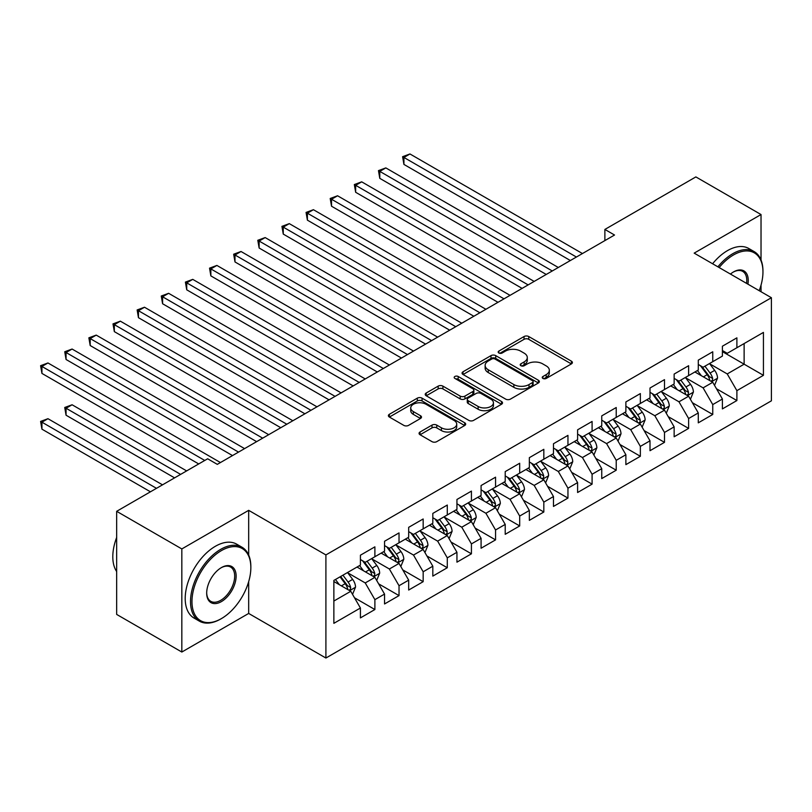 <?xml version="1.0" encoding="UTF-8"?>
<svg xmlns="http://www.w3.org/2000/svg" width="812" height="812" viewBox="0 0 812 812"><rect width="100%" height="100%" fill="white"/><g stroke="black" fill="none" stroke-linecap="round" stroke-linejoin="round"><path stroke-width="1.22" d="M542.923 378.433A2.345 1.35 0 0 0 546.243 378.433L571.415 363.898A3.349 1.939 0 0 0 572.389 362.528A3.349 1.939 0 0 0 571.415 361.167L528.774 336.544A3.349 1.939 0 0 0 524.034 336.544L498.862 351.078A2.345 1.35 0 0 0 498.182 352.032A2.345 1.35 0 0 0 498.862 352.997A2.345 1.35 0 0 0 502.181 352.997L505.44 351.109A10.718 6.191 0 0 1 520.604 351.109L524.156 353.159A10.718 6.191 0 0 1 527.292 357.544A10.718 6.191 0 0 1 524.156 361.919L520.898 363.796A2.345 1.35 0 0 0 520.208 364.75A2.345 1.35 0 0 0 520.898 365.715A2.345 1.35 0 0 0 524.217 365.715L527.475 363.827A10.718 6.191 0 0 1 542.629 363.827L546.182 365.887A10.718 6.191 0 0 1 549.328 370.262A10.718 6.191 0 0 1 546.182 374.637L542.923 376.514A2.345 1.35 0 0 0 542.243 377.478A2.345 1.35 0 0 0 542.923 378.433L542.923 376.514M420.048 432.004A3.349 1.939 0 0 0 419.063 433.375A3.349 1.939 0 0 0 420.048 434.745L432.004 441.647A3.349 1.939 0 0 0 436.744 441.647L464.697 425.508A3.349 1.939 0 0 0 465.682 424.148A3.349 1.939 0 0 0 464.697 422.778L422.057 398.154A3.349 1.939 0 0 0 417.317 398.154L389.364 414.293A3.349 1.939 0 0 0 388.39 415.663A3.349 1.939 0 0 0 389.364 417.033L403.818 425.376A3.349 1.939 0 0 0 408.558 425.376L420.514 418.464A3.349 1.939 0 0 0 421.499 417.104A3.349 1.939 0 0 0 420.514 415.734L413.349 411.593A8.962 5.176 0 0 1 410.73 407.939A8.962 5.176 0 0 1 416.262 403.158A8.962 5.176 0 0 1 426.026 404.274L454.101 420.484A8.962 5.176 0 0 1 456.72 424.148A8.962 5.176 0 0 1 451.188 428.929A8.962 5.176 0 0 1 441.423 427.802L436.744 425.102A3.349 1.939 0 0 0 432.004 425.102L420.048 432.004L420.048 434.745M248.675 555.043L248.675 510.342L181.827 548.932L116.664 511.316L207.649 458.78L217.301 464.362L614.532 235.023L604.879 229.441L604.879 240.596M248.675 510.342L325.906 554.921L771.4 297.72L771.4 400.823L325.906 658.035L325.906 554.921M761.027 259.962L761.027 214.541L694.179 253.131L771.4 297.72M761.027 214.541L695.864 176.915L604.879 229.441M505.673 399.118A3.349 1.939 0 0 0 510.413 399.118L538.366 382.98A3.349 1.939 0 0 0 539.351 381.61A3.349 1.939 0 0 0 538.366 380.239L495.726 355.626A3.349 1.939 0 0 0 490.986 355.626L463.043 371.764A3.349 1.939 0 0 0 462.058 373.134A3.349 1.939 0 0 0 463.043 374.494L505.673 399.118M455.806 378.94A2.345 1.35 0 0 1 458.181 379.265L458.181 376.484L501.532 401.514A3.349 1.939 0 0 1 502.516 402.874A3.349 1.939 0 0 1 501.532 404.244L473.579 420.383A3.349 1.939 0 0 1 468.839 420.383L426.198 395.769L426.198 393.028A3.349 1.939 0 0 0 425.224 394.399A3.349 1.939 0 0 0 426.198 395.769M426.198 393.028L438.165 386.126A3.349 1.939 0 0 1 442.905 386.126L460.191 396.104A3.349 1.939 0 0 0 464.931 396.104L472.868 391.526A3.349 1.939 0 0 0 473.853 390.156A3.349 1.939 0 0 0 472.868 388.796L454.862 378.392A2.345 1.35 0 0 1 454.182 377.438A2.345 1.35 0 0 1 455.623 376.189A2.345 1.35 0 0 1 458.181 376.484M722.406 351.637L744.127 364.182L744.127 343.557L763.432 332.412L736.89 347.739L736.89 337.843L722.406 346.206L722.406 356.103L712.753 361.675L712.753 351.779L698.279 360.142L698.279 370.028L688.627 375.601L688.627 365.715L674.143 374.068L674.143 383.964L664.49 389.537L664.49 379.64L650.006 388.004L650.006 397.9L640.353 403.473L640.353 393.576L625.879 401.94L625.879 411.826L616.227 417.409L616.227 407.512L601.743 415.876L601.743 425.762L592.09 431.334L592.09 421.448L577.606 429.802L577.606 439.698L567.953 445.27L567.953 435.374L553.479 443.738L553.479 453.634L543.827 459.206L543.827 449.31L529.343 457.674L529.343 467.56L519.69 473.132L519.69 463.246L505.216 471.599L505.216 481.496L495.553 487.068L495.553 477.182L481.08 485.535L481.08 495.432L471.427 501.004L471.427 491.108L456.943 499.471L456.943 509.368L447.29 514.94L447.29 505.044L432.816 513.407L432.816 523.293L423.164 528.866L423.164 518.98L408.68 527.333L408.68 537.229L399.027 542.802L399.027 532.905L384.543 541.269L384.543 551.165L374.89 556.738L374.89 546.841L360.416 555.205L360.416 565.091L333.864 580.418L333.864 623.332L360.416 608.005L350.764 591.288L333.864 581.534M763.432 332.412L763.432 375.327L736.89 390.653L727.237 373.936L709.739 363.827M716.499 388.775L736.89 400.549L736.89 390.653M736.89 400.549L722.406 408.903L722.406 399.017L712.753 404.589L703.101 387.862L685.602 377.763M692.362 402.701L712.753 414.475L712.753 404.589M712.753 414.475L698.279 422.839L698.279 412.943L688.627 418.515L678.974 401.798L661.476 391.699M668.235 416.637L688.627 428.411L688.627 418.515M688.627 428.411L674.143 436.775L674.143 426.879L664.49 432.451L654.837 415.734L637.339 405.635M644.099 430.573L664.49 442.347L664.49 432.451M664.49 442.347L650.006 450.701L650.006 440.814L640.353 446.387L630.701 429.67L613.202 419.56M619.962 444.509L640.353 456.283L640.353 446.387M640.353 456.283L625.879 464.637L625.879 454.74L616.227 460.323L606.574 443.596L589.076 433.496M595.835 458.435L616.227 470.209L616.227 460.323M616.227 470.209L601.743 478.572L601.743 468.676L592.09 474.249L582.437 457.532L564.939 447.432M571.699 472.371L592.09 484.145L592.09 474.249M592.09 484.145L577.606 492.508L577.606 482.612L567.953 488.185L558.301 471.467L540.812 461.358M547.562 486.307L567.953 498.081L567.953 488.185M567.953 498.081L553.479 506.434L553.479 496.548L543.827 502.12L534.174 485.393L516.676 475.294M523.436 500.233L543.827 512.007L543.827 502.12M543.827 512.007L529.343 520.37L529.343 510.474L519.69 516.046L510.037 499.329L492.539 489.23M499.299 514.169L519.69 525.943L519.69 516.046M519.69 525.943L505.216 534.306L505.216 524.41L495.553 529.982L485.901 513.265L468.412 503.166M475.162 528.104L495.553 539.878L495.553 529.982M495.553 539.878L481.08 548.232L481.08 538.346L471.427 543.918L461.774 527.201L444.276 517.092M451.036 542.04L471.427 553.814L471.427 543.918M471.427 553.814L456.943 562.168L456.943 552.282L447.29 557.854L437.638 541.127L420.139 531.028M426.899 555.966L447.29 567.74L447.29 557.854M447.29 567.74L432.816 576.104L432.816 566.208L423.164 571.78L413.501 555.063L396.012 544.964M402.762 569.902L423.164 581.676L423.164 571.78M423.164 581.676L408.68 590.04L408.68 580.144L399.027 585.716L389.374 568.999L371.876 558.9M378.636 583.838L399.027 595.612L399.027 585.716M399.027 595.612L384.543 603.966L384.543 594.079L374.89 599.652L365.238 582.935L347.739 572.825M354.499 597.774L374.89 609.538L374.89 599.652M374.89 609.538L360.416 617.902L360.416 608.005M360.416 559.519L365.238 562.31L374.89 556.738M333.864 601.042L350.764 591.288M384.543 545.593L389.374 548.374L399.027 542.802M365.238 582.935L374.89 577.352L357.036 567.05M384.543 594.079L374.89 577.352M408.68 531.657L413.501 534.438L423.164 528.866M389.374 568.999L399.027 563.426L381.163 553.114M408.68 580.144L399.027 563.426M432.816 517.721L437.638 520.512L447.29 514.94M413.501 555.063L423.164 549.491L405.3 539.178M432.816 566.208L423.164 549.491M456.943 503.785L461.774 506.576L471.427 501.004M437.638 541.127L447.29 535.555L429.436 525.242M456.943 552.282L447.29 535.555M481.08 489.859L485.901 492.64L495.553 487.068M461.774 527.201L471.427 521.629L453.563 511.316M481.08 538.346L471.427 521.629M505.216 475.923L510.037 478.715L519.69 473.132M485.901 513.265L495.553 507.693L477.7 497.38M505.216 524.41L495.553 507.693M529.343 461.987L534.174 464.779L543.827 459.206M510.037 499.329L519.69 493.757L501.836 483.444M529.343 510.474L519.69 493.757M553.479 448.062L558.301 450.843L567.953 445.27M534.174 485.393L543.827 479.821L525.963 469.519M553.479 496.548L543.827 479.821M577.606 434.126L582.437 436.907L592.09 431.334M558.301 471.467L567.953 465.895L550.1 455.583M577.606 482.612L567.953 465.895M601.743 420.19L606.574 422.981L616.227 417.409M582.437 457.532L592.09 451.959L574.236 441.647M601.743 468.676L592.09 451.959M625.879 406.254L630.701 409.045L640.353 403.473M606.574 443.596L616.227 438.023L598.363 427.711M625.879 454.74L616.227 438.023M650.006 392.328L654.837 395.109L664.49 389.537M630.701 429.67L640.353 424.087L622.499 413.785M650.006 440.814L640.353 424.087M674.143 378.392L678.974 381.173L688.627 375.601M654.837 415.734L664.49 410.161L646.636 399.849M674.143 426.879L664.49 410.161M698.279 364.456L703.101 367.247L712.753 361.675M678.974 401.798L688.627 396.226L670.763 385.913M698.279 412.943L688.627 396.226M722.406 350.52L727.237 353.311L736.89 347.739M703.101 387.862L712.753 382.29L694.899 371.977M722.406 399.017L712.753 382.29M116.664 511.316L116.664 614.42L181.827 652.036L248.675 613.446L325.906 658.035M181.827 548.932L181.827 652.036M761.027 291.731L761.027 285.164M727.237 373.936L744.127 364.182L763.432 375.327M248.675 613.446L248.675 581.676M543.867 378.757L546.182 377.418A10.718 6.191 0 0 0 549.328 373.043L549.328 370.262M527.292 357.544L527.292 360.325A10.718 6.191 0 0 1 524.156 364.7L521.832 366.039M571.364 363.928L528.774 339.335A3.349 1.939 0 0 0 524.034 339.335L499.806 353.322M538.326 383L495.726 358.417A3.349 1.939 0 0 0 490.986 358.417L463.084 374.525M532.449 382.564A2.345 1.35 0 0 0 533.129 381.61A2.345 1.35 0 0 0 532.449 380.655L495.015 359.046A2.345 1.35 0 0 0 491.696 359.046L488.266 361.025A10.718 6.191 0 0 0 485.129 365.4A10.718 6.191 0 0 0 488.266 369.785L513.854 384.553A10.718 6.191 0 0 0 529.008 384.553L532.449 382.564L532.449 385.355A2.345 1.35 0 0 0 533.129 384.401L533.129 381.61M485.129 365.4L485.129 368.191A10.718 6.191 0 0 0 488.266 372.566L488.266 369.785M532.449 385.355L529.008 387.334A10.718 6.191 0 0 1 513.854 387.334L488.266 372.566M426.249 395.789L438.165 388.907L438.165 386.126M473.853 390.156L473.853 392.947A3.349 1.939 0 0 1 472.868 394.317L464.931 398.895A3.349 1.939 0 0 1 460.191 398.895L442.905 388.907A3.349 1.939 0 0 0 438.165 388.907M458.181 379.265L501.491 404.274M478.136 406.467A8.962 5.176 0 0 0 487.9 407.594A8.962 5.176 0 0 0 493.442 402.813A8.962 5.176 0 0 0 490.813 399.149L480.927 393.444A3.349 1.939 0 0 0 476.187 393.444L468.25 398.022A3.349 1.939 0 0 0 467.265 399.392A3.349 1.939 0 0 0 468.25 400.763L478.136 406.467L478.136 409.258A8.962 5.176 0 0 0 487.9 410.375A8.962 5.176 0 0 0 493.442 405.594L493.442 402.813M467.265 399.392L467.265 402.173A3.349 1.939 0 0 0 468.25 403.544L468.25 400.763M478.136 409.258L468.25 403.544M456.72 424.148L456.72 426.929A8.962 5.176 0 0 1 451.188 431.71A8.962 5.176 0 0 1 441.423 430.593L436.744 427.883A3.349 1.939 0 0 0 432.004 427.883L420.088 434.765M410.73 407.939L410.73 410.72A8.962 5.176 0 0 0 413.349 414.384L413.349 411.593M420.474 418.495L413.349 414.384M464.657 425.539L422.057 400.945A3.349 1.939 0 0 0 417.317 400.945L389.415 417.053M714.54 385.385L717.534 378.087A9.044 5.217 -120 0 0 714.651 370.384L709.526 363.543M701.355 375.712L697.457 370.505M695.63 372.403L695.184 371.815M403.929 220.153L522.106 288.382L355.656 192.282L355.656 185.319L361.695 181.837L534.174 281.419M711.048 381.305L712.449 380.046L712.652 378.473A9.044 5.217 -120 0 0 710.064 373.033L704.938 366.192M702.004 366.618L708.338 375.063A4.608 2.659 60 0 1 709.18 376.463L712.652 378.473M700.421 365.694L707.171 374.697A9.044 5.217 60 0 1 709.759 380.138L709.942 380.666M576.408 257.028L403.929 157.457L409.958 153.965L582.437 253.547M570.369 260.52L403.929 164.42L403.929 157.457L402.6 156.686L409.958 153.965M403.929 164.42L402.6 156.686M690.413 399.321L693.397 392.013A9.044 5.217 -120 0 0 690.515 384.32L685.389 377.468M677.218 389.638L673.321 384.441M671.504 386.339L671.057 385.751M379.793 234.089L497.969 302.318L331.529 206.218L331.529 199.255L337.559 195.773L510.037 295.345M686.922 395.241L688.322 393.982L688.515 392.399A9.044 5.217 -120 0 0 685.927 386.959L680.801 380.117M677.878 380.544L684.212 388.999A4.608 2.659 60 0 1 685.044 390.399L688.515 392.399M676.284 379.63L683.034 388.633A9.044 5.217 60 0 1 685.622 394.074L685.805 394.602M666.276 413.257L669.271 405.949A9.044 5.217 -120 0 0 666.378 398.245L661.252 391.404M653.081 403.574L649.184 398.367M647.367 400.275L646.92 399.677M355.656 248.015L473.832 316.254L307.393 220.153L307.393 213.191L313.422 209.699L485.901 309.281M662.785 409.177L664.186 407.918L664.389 406.335A9.044 5.217 -120 0 0 661.8 400.895L656.664 394.053M653.741 394.48L660.075 402.935A4.608 2.659 60 0 1 660.917 404.335L664.389 406.335M652.148 393.556L658.897 402.569A9.044 5.217 60 0 1 661.486 408.01L661.668 408.527M552.272 270.964L379.793 171.383L385.822 167.901L558.301 267.483M546.232 274.446L379.793 178.356L379.793 171.383L378.463 170.621L385.822 167.901M379.793 178.356L378.463 170.621M528.135 284.9L354.326 184.557L361.695 181.837M355.656 192.282L354.326 184.557M759.21 290.686A41.635 24.035 120 0 0 762.955 271.939A41.635 24.035 120 0 0 733.51 254.948A41.635 24.035 120 0 0 719.148 267.554M717.899 266.823A42.66 24.634 -60 0 1 732.789 253.689A42.66 24.634 -60 0 1 754.115 251.578A42.66 24.634 -60 0 1 762.955 271.106L762.955 271.939M730.455 274.08A20.818 12.018 -60 0 1 733.51 271.939L733.51 271.939A20.818 12.018 -60 0 1 747.913 284.159M746.573 283.378A19.792 11.429 120 0 0 742.686 271.381A19.792 11.429 120 0 0 733.145 272.162M712.591 263.758A42.66 24.634 -60 0 1 727.481 250.624A42.66 24.634 -60 0 1 748.806 248.513L754.115 251.578M221.402 550.607A41.635 24.035 120 0 0 191.967 601.601A41.635 24.035 120 0 0 221.402 618.602L220.681 619.018A42.66 24.634 -60 0 1 199.346 621.129A42.66 24.634 -60 0 1 192.809 586.944A42.66 24.634 -60 0 1 220.681 549.348A42.66 24.634 -60 0 1 242.017 547.237A42.66 24.634 -60 0 1 250.847 566.766L250.847 567.608A41.635 24.035 120 0 0 221.402 550.607M221.402 567.608L221.402 567.598A20.818 12.018 -60 0 1 236.13 576.104A20.818 12.018 -60 0 1 221.402 601.601A20.818 12.018 -60 0 1 206.684 593.105A20.818 12.018 -60 0 1 221.402 567.608A20.818 12.018 -60 0 1 221.402 567.598M206.684 592.679A19.792 11.429 120 0 0 210.785 601.327A19.792 11.429 120 0 0 220.681 600.342A19.792 11.429 120 0 0 233.612 582.904A19.792 11.429 120 0 0 230.578 567.04A19.792 11.429 120 0 0 221.037 567.821M116.664 571.557A42.66 24.634 -60 0 1 116.664 537.453M199.346 621.129L194.038 618.064A42.66 24.634 -60 0 1 187.501 583.879A42.66 24.634 -60 0 1 215.373 546.283A42.66 24.634 -60 0 1 236.698 544.172L242.017 547.237M220.681 619.018L221.402 618.602A41.635 24.035 120 0 0 250.847 567.608M642.14 427.183L645.134 419.885A9.044 5.217 -120 0 0 642.251 412.181L637.126 405.34M628.955 417.51L625.057 412.303M623.23 414.201L622.794 413.612M331.529 261.951L449.706 330.179L283.256 234.089L283.256 227.116L289.295 223.635L461.774 323.217M638.648 423.113L640.049 421.844L640.252 420.271A9.044 5.217 -120 0 0 637.664 414.83L632.538 407.989M629.615 408.416L635.938 416.86A4.608 2.659 60 0 1 636.781 418.261L640.252 420.271M628.021 407.492L634.771 416.505A9.044 5.217 60 0 1 637.359 421.946L637.542 422.463M618.013 441.119L620.997 433.821A9.044 5.217 -120 0 0 618.115 426.117L612.989 419.276M604.818 431.436L600.921 426.239M599.104 428.137L598.657 427.548M307.393 275.887L425.569 344.115L259.13 248.015L259.13 241.052L265.159 237.571L437.638 337.153M614.522 437.039L615.922 435.78L616.115 434.207A9.044 5.217 -120 0 0 613.527 428.766L608.401 421.915M605.478 422.341L611.812 430.796A4.608 2.659 60 0 1 612.644 432.197L616.115 434.207M603.884 421.428L610.634 430.431A9.044 5.217 60 0 1 613.222 435.871L613.405 436.399M504.008 298.836L330.2 198.483L337.559 195.773M331.529 206.218L330.2 198.483M479.872 312.762L306.063 212.419L313.422 209.699M307.393 220.153L306.063 212.419M593.876 455.055L596.871 447.747A9.044 5.217 -120 0 0 593.978 440.053L588.852 433.202M580.681 445.372L576.784 440.175M574.967 442.073L574.52 441.484M283.256 289.823L401.443 358.051L234.993 261.951L234.993 254.988L241.022 251.497L413.501 351.078M590.385 450.975L591.786 449.716L591.989 448.133A9.044 5.217 -120 0 0 589.4 442.692L584.275 435.851M581.341 436.277L587.675 444.732A4.608 2.659 60 0 1 588.517 446.133L591.989 448.133M579.758 435.364L586.497 444.367A9.044 5.217 60 0 1 589.086 449.807L589.268 450.335M455.735 326.698L281.937 226.355L289.295 223.635M283.256 234.089L281.937 226.355M569.74 468.981L572.734 461.683A9.044 5.217 -120 0 0 569.851 453.979L564.726 447.138M556.555 459.308L552.657 454.101M550.83 456.009L550.394 455.41M259.13 303.749L377.306 371.977L210.856 275.887L210.856 268.914L216.895 265.433L389.374 365.014M566.248 464.911L567.659 463.652L567.852 462.069A9.044 5.217 -120 0 0 565.264 456.628L560.138 449.787M557.215 450.213L563.538 458.668A4.608 2.659 60 0 1 564.381 460.069L567.852 462.069M555.621 449.29L562.371 458.303A9.044 5.217 60 0 1 564.959 463.743L565.142 464.261M431.608 340.634L257.8 240.281L265.159 237.571M259.13 248.015L257.8 240.281M545.613 482.917L548.597 475.619A9.044 5.217 -120 0 0 545.715 467.915L540.589 461.074M532.418 473.244L528.521 468.037M526.704 469.935L526.257 469.346M234.993 317.685L353.169 385.913L186.73 289.813L186.73 282.85L192.759 279.369L365.238 378.95M542.122 478.836L543.522 477.578L543.715 476.005A9.044 5.217 -120 0 0 541.127 470.564L536.001 463.723M533.078 464.149L539.412 472.594A4.608 2.659 60 0 1 540.244 473.995L543.715 476.005M531.484 463.226L538.234 472.239A9.044 5.217 60 0 1 540.822 477.669L541.005 478.197M521.477 496.853L524.471 489.545A9.044 5.217 -120 0 0 521.578 481.851L516.452 475M508.282 487.17L504.394 481.973M502.567 483.871L502.12 483.282M210.856 331.621L329.043 399.849L162.593 303.749L162.593 296.786L168.622 293.305L341.101 392.886M517.985 492.772L519.386 491.514L519.589 489.93A9.044 5.217 -120 0 0 517 484.5L511.875 477.649M508.941 478.075L515.275 486.53A4.608 2.659 60 0 1 516.117 487.931L519.589 489.93M507.358 477.162L514.097 486.165A9.044 5.217 60 0 1 516.686 491.605L516.868 492.133M497.34 510.789L500.334 503.481A9.044 5.217 -120 0 0 497.451 495.777L492.326 488.936M484.155 501.105L480.257 495.909M478.43 497.807L477.994 497.208M186.73 345.547L304.906 413.785L138.456 317.685L138.456 310.722L144.495 307.23L316.974 406.812M493.858 506.708L495.259 505.45L495.452 503.866A9.044 5.217 -120 0 0 492.864 498.426L487.738 491.585M484.815 492.011L491.138 500.466A4.608 2.659 60 0 1 491.981 501.867L495.452 503.866M483.221 491.098L489.971 500.101A9.044 5.217 60 0 1 492.559 505.541L492.742 506.069M473.213 524.714L476.197 517.417A9.044 5.217 -120 0 0 473.315 509.713L468.189 502.872M460.018 515.041L456.121 509.834M454.304 511.733L453.857 511.144M162.593 359.483L280.769 427.711L114.33 331.621L114.33 324.648L120.359 321.166L292.838 420.748M469.722 520.644L471.122 519.375L471.315 517.802A9.044 5.217 -120 0 0 468.727 512.362L463.601 505.521M460.678 505.947L467.012 514.402A4.608 2.659 60 0 1 467.844 515.793L471.315 517.802M459.084 505.023L465.834 514.037A9.044 5.217 60 0 1 468.422 519.477L468.605 519.995M449.077 538.65L452.071 531.352A9.044 5.217 -120 0 0 449.178 523.649L444.052 516.808M435.892 528.977L431.994 523.77M430.167 525.668L429.721 525.08M138.456 373.418L256.643 441.647L90.193 345.547L90.193 338.584L96.222 335.102L268.711 434.684M445.585 534.57L446.986 533.311L447.189 531.738A9.044 5.217 -120 0 0 444.6 526.298L439.475 519.447M436.541 519.873L442.875 528.328A4.608 2.659 60 0 1 443.717 529.728L447.189 531.738M434.958 518.959L441.698 527.962A9.044 5.217 60 0 1 444.286 533.403L444.468 533.931M424.94 552.586L427.934 545.278A9.044 5.217 -120 0 0 425.052 537.585L419.926 530.733M411.755 542.903L407.857 537.706M406.03 539.604L405.594 539.016M114.33 387.354L232.506 455.583L66.056 359.483L66.056 352.52L72.095 349.038L244.574 448.61M421.458 548.506L422.859 547.247L423.052 545.664A9.044 5.217 -120 0 0 420.464 540.224L415.338 533.382M412.415 533.809L418.748 542.264A4.608 2.659 60 0 1 419.581 543.664L423.052 545.664M410.821 532.895L417.571 541.898A9.044 5.217 60 0 1 420.159 547.339L420.342 547.867M400.813 566.512L403.808 559.214A9.044 5.217 -120 0 0 400.915 551.51L395.789 544.669M387.618 556.839L383.721 551.632M381.904 553.54L381.457 552.942M90.193 401.28L198.717 463.936L41.93 373.418L41.93 366.445L47.959 362.964L220.438 462.546M397.322 562.442L398.722 561.183L398.915 559.6A9.044 5.217 -120 0 0 396.327 554.16L391.201 547.318M388.278 547.745L394.612 556.2A4.608 2.659 60 0 1 395.444 557.6L398.915 559.6M386.685 546.821L393.434 555.834A9.044 5.217 60 0 1 396.023 561.275L396.205 561.792M407.472 354.57L233.663 254.217L241.022 251.497M234.993 261.951L233.663 254.217M383.335 368.496L209.537 268.153L216.895 265.433M210.856 275.887L209.537 268.153M359.208 382.432L185.4 282.089L192.759 279.369M186.73 289.813L185.4 282.089M335.072 396.368L161.263 296.015L168.622 293.305M162.593 303.749L161.263 296.015M310.935 410.293L137.137 309.951L144.495 307.23M138.456 317.685L137.137 309.951M286.809 424.229L113 323.887L120.359 321.166M114.33 331.621L113 323.887M262.672 438.165L88.863 337.822L96.222 335.102M90.193 345.547L88.863 337.822M376.677 580.448L379.671 573.15A9.044 5.217 -120 0 0 376.788 565.446L371.652 558.605M363.492 570.775L359.594 565.568M357.767 567.466L357.321 566.877M186.648 470.909L72.095 404.772L66.056 408.253L66.056 415.216L174.59 477.872M373.185 576.368L374.586 575.109L374.789 573.536A9.044 5.217 -120 0 0 372.2 568.096L367.075 561.254M364.141 561.681L370.475 570.125A4.608 2.659 60 0 1 371.317 571.526L374.789 573.536M362.558 560.757L369.298 569.77A9.044 5.217 60 0 1 371.896 575.211L372.079 575.728M66.056 415.216L64.737 407.482L180.619 474.391M64.737 407.482L72.095 404.772M238.535 452.101L64.737 351.748L72.095 349.038M66.056 359.483L64.737 351.748M352.55 594.384L355.534 587.086A9.044 5.217 -120 0 0 352.652 579.382L347.526 572.541M339.355 584.701L335.457 579.504M162.522 484.845L47.959 418.698L41.93 422.179L41.93 429.152L150.453 491.808M349.058 590.304L350.459 589.045L350.652 587.472A9.044 5.217 -120 0 0 348.064 582.031L342.938 575.18M340.675 576.49L346.348 584.061A4.608 2.659 60 0 1 347.181 585.462L350.652 587.472M340.045 576.855L345.171 583.696A9.044 5.217 60 0 1 347.759 589.136L347.942 589.664M41.93 429.152L40.6 421.418L156.483 488.327M40.6 421.418L47.959 418.698M204.756 460.455L40.6 365.684L47.959 362.964M41.93 373.418L40.6 365.684M546.182 377.418L546.182 374.637M520.898 365.715L520.898 363.796M524.156 364.7L524.156 361.919M498.862 352.997L498.862 351.078M524.034 339.335L524.034 336.544M528.774 339.335L528.774 336.544M571.415 363.898L571.415 361.167M463.043 374.494L463.043 371.764M490.986 358.417L490.986 355.626M495.726 358.417L495.726 355.626M538.366 382.98L538.366 380.239M513.854 387.334L513.854 384.553M529.008 387.334L529.008 384.553M442.905 388.907L442.905 386.126M460.191 398.895L460.191 396.104M464.931 398.895L464.931 396.104M472.868 394.317L472.868 391.526M501.532 404.244L501.532 401.514M432.004 427.883L432.004 425.102M436.744 427.883L436.744 425.102M441.423 430.593L441.423 427.802M420.514 418.464L420.514 415.734M389.364 417.033L389.364 414.293M417.317 400.945L417.317 398.154M422.057 400.945L422.057 398.154M464.697 425.508L464.697 422.778M711.627 381.64L717.473 378.26M710.064 373.033L714.651 370.384M703.385 376.88L707.171 374.697M687.49 395.576L693.336 392.196M685.927 386.959L690.515 384.32M679.258 390.816L683.034 388.633M663.353 409.502L669.21 406.122M661.8 400.895L666.378 398.245M655.122 404.752L658.897 402.569M639.227 423.438L645.073 420.058M637.664 414.83L642.251 412.181M630.985 418.687L634.771 416.505M615.09 437.374L620.947 433.994M613.527 428.766L618.115 426.117M606.858 432.613L610.634 430.431M590.953 451.299L596.81 447.93M589.4 442.692L593.978 440.053M582.722 446.549L586.497 444.367M566.827 465.235L572.673 461.855M565.264 456.628L569.851 453.979M558.585 460.485L562.371 458.303M542.69 479.171L548.547 475.791M541.127 470.564L545.715 467.915M534.458 474.411L538.234 472.239M518.553 493.107L524.41 489.727M517 484.5L521.578 481.851M510.322 488.347L514.097 486.165M494.427 507.033L500.273 503.653M492.864 498.426L497.451 495.777M486.185 502.283L489.971 500.101M470.29 520.969L476.147 517.589M468.727 512.362L473.315 509.713M462.058 516.219L465.834 514.037M446.153 534.905L452.01 531.525M444.6 526.298L449.178 523.649M437.922 530.145L441.698 527.962M422.027 548.831L427.873 545.461M420.464 540.224L425.052 537.585M413.785 544.081L417.571 541.898M397.89 562.767L403.747 559.387M396.327 554.16L400.915 551.51M389.658 558.017L393.434 555.834M373.753 576.703L379.61 573.323M372.2 568.096L376.788 565.446M365.522 571.952L369.298 569.77M349.627 590.639L355.473 587.259M348.064 582.031L352.652 579.382M341.395 585.878L345.171 583.696"/></g></svg>
